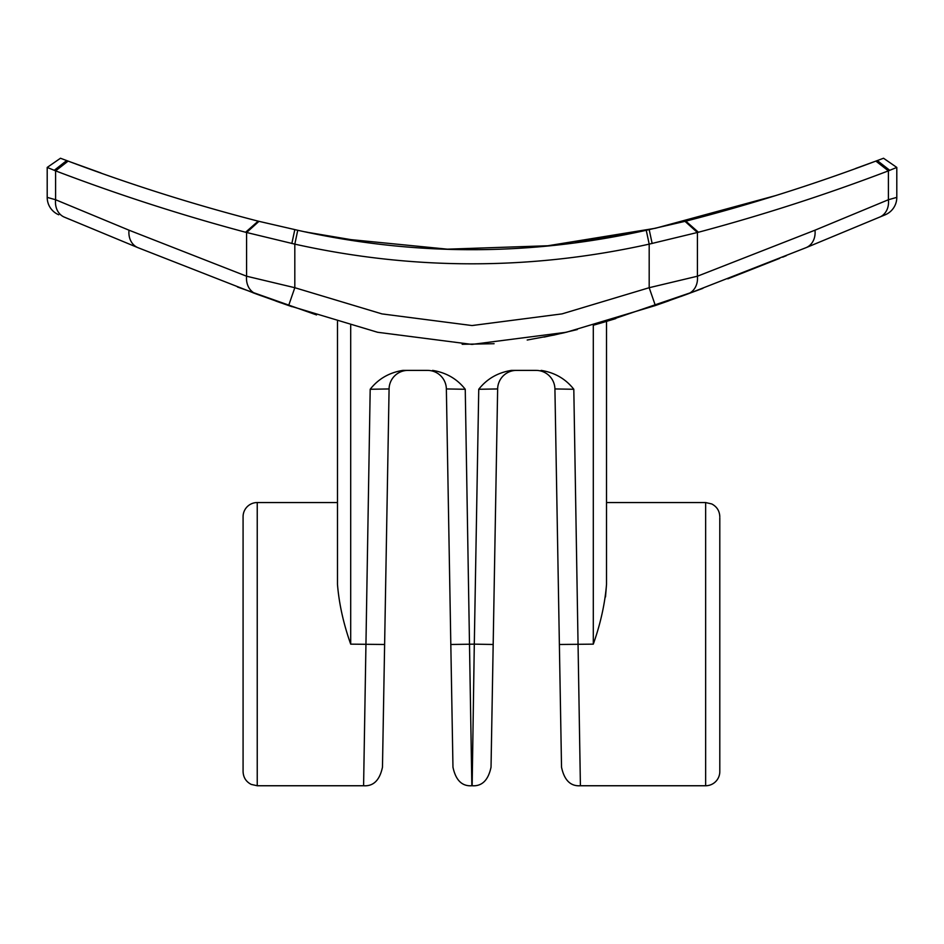 <?xml version="1.0" encoding="UTF-8"?>
<svg xmlns="http://www.w3.org/2000/svg" width="944" height="944" viewBox="0 0 944 944"><rect width="100%" height="100%" fill="white"/><g stroke="black" fill="none" stroke-linecap="round" stroke-linejoin="round"><path stroke-width="1.42" d="M559.379 644.481L561.527 767.201C564.3 780.251 570.589 786.435 580.407 785.75L573.81 389.27C565.645 378.863 554.742 372.573 541.101 370.39C554.742 372.573 565.645 378.863 573.81 389.27L554.919 388.94L559.379 644.481L593.304 644.15C600.537 623.677 604.939 603.771 606.52 584.419L606.52 321.397L606.52 502.55L705.64 502.55L705.64 785.75A14.16 14.16 0 0 0 719.8 771.59L719.8 517.654M450.819 644.481L452.967 767.201C455.74 780.251 462.029 786.435 471.847 785.75L465.25 389.27C457.085 378.863 446.182 372.573 432.541 370.39C446.182 372.573 457.085 378.863 465.25 389.27L446.359 388.94L450.819 644.481L474.301 644.15L472.153 785.75C481.971 786.435 488.26 780.251 491.033 767.201L497.641 388.94L478.75 389.27L474.301 644.15L493.181 644.481M384.621 644.481L389.081 388.94L370.19 389.27L363.593 785.75C373.411 786.435 379.7 780.251 382.473 767.201L384.621 644.481L350.696 644.15C343.463 623.677 339.061 603.771 337.48 584.419L337.48 321.456M688.542 293.678L680.813 296.499M681.627 296.204L702.891 288.345M727.812 278.846L779.732 258.337M782.647 257.169L786.34 255.682M697.404 290.398L606.52 321.397M256.143 293.926A18.88 15.788 -69.8 0 1 246.585 276.214L129.021 230.194L55.602 199.739A18.88 15.706 112.8 0 0 64.369 217.144L137.954 247.67L256.143 293.926L288.64 305.549L377.6 332.276L471.988 344.418L566.4 332.253L655.36 305.549L687.857 293.926L806.046 247.67L885.248 214.784A18.88 18.88 0 0 0 896.8 197.379L896.8 167.43L883.537 158.25L875.867 161.094C813.516 184.576 750.161 204.6 685.828 221.156L646.251 230.277C530.08 256.178 413.92 256.178 297.749 230.277L258.172 221.156C193.839 204.6 130.484 184.576 68.133 161.094L60.463 158.25L47.2 167.43L55.613 170.864C117.929 194.606 181.26 215.067 245.582 232.248L294.811 244.13C412.941 270.373 531.059 270.373 649.189 244.13L698.418 232.248C762.74 215.067 826.071 194.606 888.387 170.864L896.8 167.43M237.794 287.106L316.535 314.93L237.428 286.964M577.315 329.55L554.364 334.978L527.2 340.029M494.09 343.71L462.171 344.289M603.358 322.341L604.113 322.116M261.276 295.802L253.039 292.782M544.063 337.091L565.078 332.559M593.918 325.066L603.9 322.175M613.175 319.391L615.807 318.576M655.36 305.549L668.954 300.77L655.36 305.549L649.189 287.708L562.022 313.88L472 325.55L381.978 313.904L294.811 287.708L246.585 276.214L246.585 232.519L258.975 221.356M614.06 319.107L600.986 323.037M281.513 303.059L275.766 301.03M283.07 303.602L292.003 306.706M305.384 231.858L308.169 232.425L305.384 231.858M311.768 233.133L319.957 234.714M322.942 235.268L325.692 235.776M328.524 236.283L331.438 236.802M334.565 237.345L337.81 237.9M341.162 238.466L344.029 238.938M346.896 239.387L350.212 239.906M352.088 240.201L355.593 240.732M358.85 241.204L360.927 241.499M368.632 242.62L308.169 232.425M589.835 240.519L638.616 231.858L575.368 242.561M605.505 596.95L606.52 584.419M446.359 388.94A18.88 18.88 0 0 0 427.49 370.39A18.88 18.88 0 0 1 446.359 388.94A18.88 18.88 0 0 0 427.49 370.39L402.899 370.39C389.258 372.573 378.355 378.863 370.19 389.27M554.919 388.94A18.88 18.88 0 0 0 536.05 370.39A18.88 18.88 0 0 1 554.919 388.94A18.88 18.88 0 0 0 536.05 370.39L511.459 370.39C497.818 372.573 486.915 378.863 478.75 389.27M719.8 770.646L719.8 771.59M257.24 502.55A14.16 14.16 0 0 0 243.08 516.71L243.08 771.59C243.316 777.431 246.03 781.703 251.21 784.405L257.24 785.75L257.24 502.55L337.48 502.55M855.571 168.492L874.203 161.707M344.3 238.974L447.409 249.169L547.862 245.759L655.384 228.271L776.251 195.42M72.251 162.604L100.914 172.953M47.2 197.379L47.2 167.43L47.2 197.379A18.88 18.88 0 0 0 58.752 214.784A18.88 18.88 0 0 1 47.2 197.379L55.602 199.739L55.602 170.864M885.248 214.784A18.88 18.88 0 0 0 896.8 197.379L888.398 199.739L814.979 230.194A18.88 15.718 67.8 0 1 806.046 247.67M69.219 219.185L64.369 217.144M297.749 230.277L294.811 244.13L294.811 287.708L288.64 305.549M814.979 230.194L697.415 276.214A18.88 15.788 69.8 0 1 687.857 293.926M685.025 221.356L697.415 232.519L697.415 276.214L649.189 287.708L649.189 244.13L646.251 230.277M879.631 217.144A18.88 15.706 -112.8 0 0 888.398 199.739L888.398 170.864M407.95 370.39A18.88 18.88 0 0 0 389.081 388.94A18.88 18.88 0 0 1 407.95 370.39M516.51 370.39A18.88 18.88 0 0 0 497.641 388.94A18.88 18.88 0 0 1 516.51 370.39M593.304 325.232L593.304 644.15M350.696 644.15L350.696 325.291M877.306 160.563L889.767 170.333M54.233 170.333L66.694 160.563M68.133 161.094L55.613 170.864M245.582 232.248L258.172 221.156M291.849 243.493L294.811 229.652M649.189 229.652L652.151 243.493M888.387 170.864L875.867 161.094M685.828 221.156L698.418 232.248M129.021 230.194A18.88 15.718 112.2 0 0 137.954 247.67M705.64 502.55L711.764 503.954C716.885 506.668 719.564 510.916 719.8 516.71M580.407 785.75L705.64 785.75M257.24 785.75L363.593 785.75"/></g></svg>
